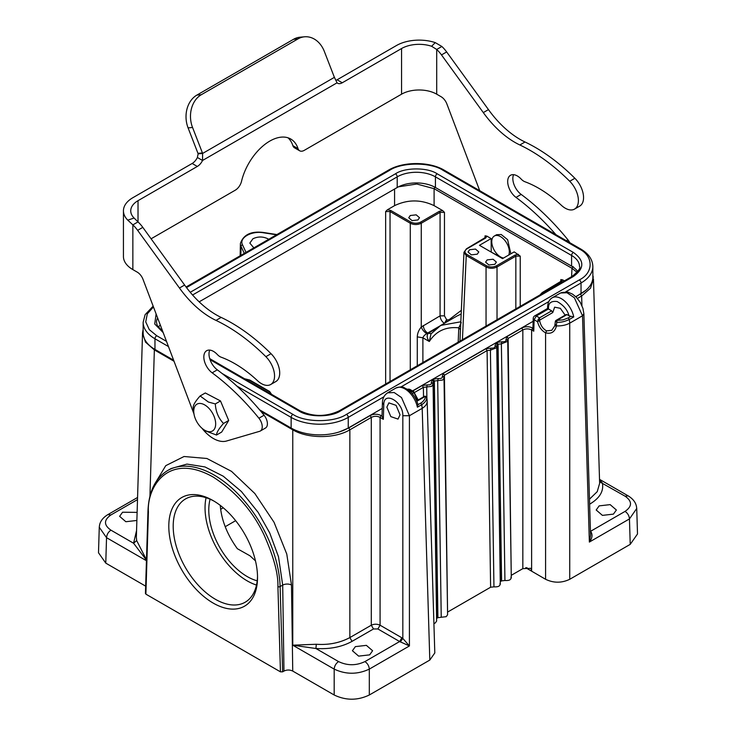<?xml version="1.0" encoding="UTF-8"?>
<svg xmlns="http://www.w3.org/2000/svg" width="736" height="736" viewBox="0 0 736 736"><rect width="100%" height="100%" fill="white"/><g stroke="black" fill="none" stroke-linecap="round" stroke-linejoin="round"><path stroke-width="1.1" d="M168.802 526.231A62.744 36.22 60 0 1 213.164 500.618A62.744 36.22 60 0 1 257.526 577.456A62.744 36.22 60 0 1 213.164 603.069A62.744 36.22 60 0 1 168.802 526.231M145.884 592.876L145.884 594.145L280.453 671.839L282.642 671.839L280.112 586.564A93.178 53.792 -120 0 0 238.409 494.362A93.178 53.792 -120 0 0 167.679 470.516L171.092 468.547M575.764 296.682L581.035 293.636A40.379 23.313 0 0 0 592.857 277.15L592.857 266.496C592.572 259.376 588.46 253.506 580.52 248.878L444.351 170.264A2.484 1.435 120 0 0 443.109 170.384C430.956 162.03 401.681 162.03 389.519 170.384A2.484 1.435 -120 0 0 388.277 170.264L186.07 287.012M259.596 409.832L291.134 428.039A40.379 23.313 0 0 0 348.238 428.039L382.242 408.406M412.528 390.917L533.131 321.292M153.162 306.13L145.112 314.677L143.143 322.285L143.143 332.939A40.379 23.313 0 0 0 154.965 349.425L173.632 360.198M199.162 301.843L397.21 187.505L397.21 176.852A27.02 15.603 180 0 1 435.427 176.852L435.427 187.505L571.587 266.119L571.587 255.466A27.02 15.603 180 0 1 579.508 266.496C580.824 267.987 578.358 271.28 572.102 276.396A2.484 1.435 -120 0 1 573.344 276.515L340.547 410.918C331.08 417.422 308.292 417.422 298.816 410.918A2.484 1.435 -60 0 1 300.058 410.798C313.14 416.944 326.223 416.944 339.305 410.798L572.102 276.396M577.723 271.575A27.02 15.603 0 0 0 571.587 266.119M160.292 324.972A27.02 15.603 0 0 0 158.277 327.364M435.427 187.505A27.02 15.603 0 0 0 397.21 187.505M153.465 306.94L147.32 313.794L145.728 321.871L149.288 329.636L156.722 335.726A2.484 1.435 120 0 0 154.965 338.772L154.965 349.425M222.042 373.446L292.891 414.34C305.044 422.694 334.319 422.694 346.481 414.34A2.484 1.435 60 0 1 348.238 417.386L348.238 428.039M346.481 414.34L579.278 279.938C593.74 272.918 593.74 256.018 579.278 248.998A2.484 1.435 -60 0 1 580.52 248.878M190.247 292.284L395.453 173.806C404.92 167.302 427.708 167.302 437.184 173.806L573.344 252.42C584.614 260.452 584.614 268.484 573.344 276.515M163.19 332.617L154.726 323.987L156.115 313.941M503.516 258.042A12.42 7.176 60 0 1 493.727 249.246A12.42 7.176 60 0 1 493.056 237.148A12.42 7.176 60 0 1 494.325 236.026A12.42 7.176 60 0 1 505.246 240.939A12.42 7.176 60 0 1 508.806 254.987M555.974 234.71A186.355 107.594 -120 0 0 516 197.395A13.662 7.894 60 0 1 508.18 185.371A13.662 7.894 60 0 1 510.508 175.288A13.662 7.894 60 0 1 521.152 179.069A9.32 5.382 -120 0 0 524.934 181.746A108.707 62.762 60 0 1 561.338 205.261A18.639 10.755 -120 0 0 574.54 209.098L579.701 206.117A18.639 10.755 -120 0 0 583.556 197.579A18.639 10.755 -120 0 0 574.88 178.278A163.374 94.318 -120 0 0 525.007 141.993A77.648 44.832 60 0 1 488.465 109.609L446.651 51.943A24.849 14.343 -120 0 0 441.867 46.478L435.261 42.624L431.6 46.267A24.849 14.343 0 0 0 401.562 48.53L342.268 82.772A9.32 5.382 -60 0 1 337.603 83.232A9.32 5.382 -60 0 1 337.042 82.818L334.411 77.344A9.32 7.351 -95.1 0 1 334.208 76.875L324.328 51.41A24.849 19.596 84.9 0 0 304.548 36.8A24.849 19.596 84.9 0 0 297.97 38.907L201.342 94.696A24.849 19.596 84.9 0 0 192.556 127.484L202.437 152.959A9.32 7.351 -95.1 0 1 202.612 153.438L202.538 160.476A9.32 5.382 -60 0 1 197.312 166.456L138.018 200.689A24.849 14.343 0 0 0 130.741 210.836A24.849 14.343 0 0 0 134.09 218.031L138.018 221.904A24.849 14.343 60 0 1 142.802 227.36L184.616 285.034A77.648 44.832 -120 0 0 221.159 317.418A163.374 94.318 60 0 1 271.041 353.703A18.639 10.755 60 0 1 275.853 381.542L270.692 384.514A18.639 10.755 60 0 1 257.499 380.687A108.707 62.762 -120 0 0 221.085 357.172A9.32 5.382 60 0 1 217.304 354.494A13.662 7.894 -120 0 0 206.66 350.713A13.662 7.894 -120 0 0 203.835 356.969A13.662 7.894 -120 0 0 212.152 372.821A186.355 107.594 60 0 1 258.916 418.214A9.32 5.382 60 0 1 260.323 431.011A9.32 5.382 60 0 1 259.633 431.305L226.559 441.011A31.059 17.931 60 0 1 201.931 428.214M569.774 242.678A9.32 5.382 -120 0 0 567.925 239.807A186.355 107.594 -120 0 0 521.162 194.414A13.662 7.894 60 0 1 513.599 174.671M193.973 413.917L193.117 407.523C193.182 404.975 195.518 401.129 200.118 395.959L205.298 392.969L220.496 400.945L228.694 420.477L221.692 432.041L216.522 435.031L205.123 430.781L202.52 428.711A15.502 8.952 -120 0 0 203.384 429.373A15.502 8.952 -120 0 0 215.593 425.399A15.502 8.952 -120 0 0 206.043 405.784A15.502 8.952 -120 0 0 193.973 413.917A15.502 8.952 -120 0 0 202.52 428.711M304.548 36.8L300.076 37.196A24.849 19.596 84.9 0 0 293.508 39.302L196.871 95.1A24.849 19.596 84.9 0 0 188.085 127.88L197.966 153.355A9.32 7.351 -95.1 0 1 198.14 153.842L197.377 157.495A9.32 5.382 -60 0 1 192.151 163.475L132.857 197.708A32.145 18.556 0 0 0 123.436 210.836A32.145 18.556 0 0 0 127.779 220.147L132.857 224.876A24.849 14.343 60 0 1 137.641 230.34L179.455 288.015A77.648 44.832 -120 0 0 215.998 320.399A163.374 94.318 60 0 1 265.88 356.675A18.639 10.755 60 0 1 270.692 384.514M193.973 413.936L143.023 279.367A9.32 5.382 -120 0 0 137.273 272.154L132.857 269.606A32.145 18.556 180 0 1 123.436 256.487L123.436 210.836M197.377 157.495L202.538 160.476L337.042 82.818M435.261 42.624A32.145 18.556 0 0 0 396.4 45.558L337.106 79.792A9.32 5.382 -60 0 1 335.846 80.38M288.015 137.807A41.934 24.205 -60 0 1 292.882 145.664A9.32 5.382 120 0 0 294.501 147.807L299.662 150.788A9.32 5.382 120 0 0 304.327 150.319L401.562 94.18A24.849 14.343 180 0 1 436.706 94.18L441.122 96.738A9.32 5.382 60 0 1 446.872 103.942L479.716 190.679M151.092 238.795L235.253 190.201A9.32 5.382 120 0 0 241.537 181.268A41.934 24.205 -60 0 1 290.757 139.021A41.934 24.205 -60 0 1 298.043 148.644A9.32 5.382 120 0 0 299.662 150.788M441.867 46.478L436.706 49.459L431.6 46.267M574.54 209.098A18.639 10.755 -120 0 0 578.395 200.56A18.639 10.755 -120 0 0 569.719 181.258A163.374 94.318 -120 0 0 519.846 144.974A77.648 44.832 60 0 1 483.304 112.59L441.49 54.915A24.849 14.343 -120 0 0 436.706 49.459L436.706 94.18M127.779 220.147L134.09 218.031M132.857 269.606L132.857 224.876L138.018 221.904L138.018 200.689M209.751 350.097A13.662 7.894 -120 0 0 208.996 353.988A13.662 7.894 -120 0 0 217.313 369.84A186.355 107.594 60 0 1 264.077 415.233A9.32 5.382 60 0 1 265.484 428.03L260.323 431.011M198.14 153.842L202.612 153.438L334.411 77.344M200.118 395.959L208.371 402.022L215.317 403.935C215.777 411.755 218.518 418.269 223.514 423.467C218.914 428.637 216.586 432.483 216.522 435.031M220.496 400.945L215.317 403.935M223.514 423.467L228.694 420.477M206.08 497.72A59.634 34.426 -120 0 0 205.04 507.84A59.634 34.426 -120 0 0 256.496 585.046M214.277 501.271A59.634 34.426 -120 0 0 185.546 498.925A59.634 34.426 -120 0 0 173.199 526.231A59.634 34.426 -120 0 0 199.226 586.242A59.634 34.426 -120 0 0 245.18 602.214A59.634 34.426 -120 0 0 257.517 576.159M210.1 499.22A54.354 31.381 -120 0 0 208.776 510.002A54.354 31.381 -120 0 0 257.204 580.814M440.744 325.441L430.992 333.896L429.309 341.495C426.944 338.385 426.558 335.662 428.131 333.316L431.204 333.629L428.223 333.261L435.85 328.854M428.223 333.261L426.797 333.666C424.782 334.797 423.476 336.168 422.887 337.796L417.284 336.867C417.404 333.371 418.729 330.087 421.259 327.032L440.073 315.854L440.073 212.382L444.461 212.382L442.676 210.588L434.102 205.638C420.928 199.382 407.753 199.382 394.579 205.638L387.43 209.769L390.696 210.432L410.936 222.125C414.156 223.615 417.376 223.615 420.596 222.125L421.259 223.247L421.259 327.032C422.262 329.719 424.111 331.927 426.797 333.666M460.469 329.636L458.813 327.833L461.224 322.607M446.274 322.221L447.083 319.902L448.978 319.764L449.365 320.436M220.257 505.365C221.435 520.03 227.13 534.474 237.342 548.697L249.955 555.79L255.484 560.878M422.887 362.544L422.887 337.796L429.309 341.504C436.089 331.044 445.924 326.49 458.813 327.833L458.16 342.176M485.972 237.121L466.44 248.814L463.993 252.319L466.247 255.558L486.045 266.993C489.707 268.704 493.368 268.704 497.021 266.993L497.03 319.737M437.672 327.419L440.735 325.422L460.819 321.788M439.052 326.453L427.644 333.04C425.049 331.237 423.586 328.744 423.255 325.56M410.283 369.822L410.283 223.247C413.936 224.958 417.597 224.958 421.259 223.247L440.073 212.382L439.41 211.26L442.676 210.588M485.88 237.378L485.061 235.824L486.882 236.109L485.723 237.995L466.9 248.86C464.324 250.718 464.324 252.577 466.9 254.435L466.247 255.558L462.429 339.71M466.9 254.435L486.708 265.871C489.928 267.352 493.148 267.352 496.368 265.871L497.03 266.993L515.844 256.128L520.232 256.128L514.197 251.878L502.522 258.621L479.458 245.309L491.133 238.565L486.947 236.146M487.149 259.891L493.074 259.228L496.368 262.09L494.831 264.325L488.906 264.988L485.604 262.126L487.149 259.891M469.577 249.743L475.502 249.081L478.805 251.942L477.259 254.187L471.334 254.849L468.032 251.988L469.577 249.743M461.168 314.024L457.378 315.836M447.083 319.902L446.605 319.626L444.406 323.362C441.812 321.558 440.367 319.056 440.073 315.854L444.461 315.854L444.461 212.382M564.374 280.848L562.654 279.855L561.494 281.741L542.671 292.606L540.96 294.372M271.014 394.027L269.753 391.865M269.1 391.506L249.292 380.07L244.922 378.966M410.274 215.51L416.208 214.848L419.502 217.709L417.965 219.944L412.04 220.607L408.738 217.746L410.274 215.51M562.654 279.855L560.832 279.57L561.651 281.124M496.368 265.871L515.182 255.006L518.448 254.334M502.927 258.382L490.82 251.868M491.234 251.629L491.133 238.565M461.343 310.325L448.978 319.764M387.43 209.76L385.646 211.554L390.034 211.554L410.283 223.247L410.936 222.125M494.325 236.026L496.607 234.71L501.225 234.508L507.628 239.697L510.848 253.81M398.47 186.824L416.797 184.018L434.102 188.692L571.982 268.29L577.098 272.375M565.147 315.137L560.317 308.31L554.631 307.17L552.773 312.561L551.678 310.84L548.504 309.01L548.513 308.393C548.246 303.048 551.135 300.766 557.17 301.539C563.647 305.274 567.576 310.012 568.965 315.753L566.978 314.603L565.883 315.238M380.08 625.214L377.881 628.967L373.492 628.967L371.294 625.214L371.294 417.432C374.247 415.904 377.172 415.904 380.08 417.432L380.08 625.214L401.847 637.781L399.648 641.534L377.881 628.967M380.07 625.214C377.145 623.889 374.219 623.889 371.294 625.214L349.858 637.588L349.858 429.815C334.944 438.803 307.676 438.803 292.762 429.815L292.956 429.033M548.504 309.01L548.467 308.982C547.253 308.255 547.253 308.246 548.467 308.936M568.965 315.753L571.007 316.324L568.275 317.906L563.132 319.847L556.867 320.436L556.793 322.267L555.772 321.071L566.978 314.603M381.174 415.555L382.012 416.033L383.336 419.318L380.08 417.432L381.174 415.555C377.513 413.807 373.851 413.807 370.199 415.555L371.294 417.432L349.858 429.815L348.763 427.929L370.199 415.555M416.668 400.853L424.332 396.428A1.555 1.555 0 0 1 426.567 397.256L425.104 396.511C426.107 398.802 421.93 402.702 420.725 403.098L417.984 404.671L417.376 407.201A18.133 10.47 -120 0 0 408.333 391.405A18.133 10.47 -120 0 0 395.894 388.047C404.055 385.489 403.383 387.964 406.999 389.077L410.844 392.168C414.285 395.71 416.659 399.841 417.965 404.588M590.346 531.438L590.999 531.88C592.756 534.962 592.204 538.356 589.361 542.064L590.576 535.201M590.484 532.11L590.999 531.88M400.31 641.976L402.831 638.434L409.418 645.95L399.648 641.534L364.927 661.59C367.549 663.394 369.021 665.905 369.316 669.107C357.604 674.599 345.892 674.599 334.181 669.107L292.762 645.196L316.305 644.258C328.661 645.132 339.848 642.914 349.858 637.588L352.056 641.35C341.918 646.953 329.875 649.336 315.919 648.508L292.762 645.196L292.762 429.815L260.967 411.452M551.825 330.298L546.581 330.869C542.818 328.79 540.472 325.229 539.543 320.197L537.574 321.742L538.163 319.452L539.516 317.869L539.543 320.197L552.773 312.561M413.282 392.233L407.578 389.454M569.314 319.461C564.88 321.604 560.712 322.543 556.793 322.267L556.232 326.664L555.266 325.165M571.007 316.324L573.749 316.922L569.333 319.47L569.738 323.159C565.966 325.165 561.467 326.085 556.26 325.91L555.284 324.42M583.804 313.812L582.516 315.781L574.374 297.767L567.014 292.735L560.528 292.992M599.527 479.614L602.416 483.101C603.86 491.151 599.73 498.106 590.014 503.958L589.619 503.691M142.545 332.773L136.362 537.271L136.666 540.546L146.464 559.774M146.455 560.142L133.584 543.242L136.565 530.509M145.884 594.145L148.414 511.851C146.666 488.548 167.146 451.159 213.164 477.029C235.603 491.574 252.522 510.766 263.902 534.612C273.663 556.499 278.328 573.832 277.914 586.61A1.555 0.865 178.3 0 0 280.112 586.564L282.698 585.074L278.502 556.793L269.735 532.974L258.161 512.394L241.399 491.519L223.256 476.21L204.958 466.937L186.953 464.085L171.12 468.528M387.624 392.822L394.174 392.527L401.516 397.56L409.418 415.72L402.831 415.72C403.438 401.874 383.594 390.411 383.778 404.717L383.336 419.318M400.034 414.791L398.029 419.097L390.816 416.613L386.86 407.183L388.875 402.868L396.078 405.352L400.034 414.791M427.064 399.584L426.613 397.422C426.843 400.016 425.224 402.417 421.756 404.653L422.197 408.342L409.418 415.72L409.418 645.95L369.316 669.107L369.316 694.996L429.806 660.072L434.82 652.933M589.481 499.183L597.246 491.648L599.638 483.359L593.455 278.861M534.088 319.774L533.26 318.44M276.506 234.802L263.497 232.788C251.418 230.57 238.703 237.912 242.54 244.886A1.555 1.224 155.1 0 0 241.04 246.358L244.306 253.386M154.532 349.168L154.358 349.904L145.507 342.13L142.536 332.994M339.296 431.931L348.763 427.929M433.035 384.155L431.71 386.354L426.714 386.97L427.285 384.882L422.289 385.48L423.384 387.366L426.714 386.97L426.88 398.369M432.345 379.675L433.449 381.552L436.991 618.203L437.911 617.67L434.36 381.018L437.69 380.632L438.26 378.534L433.265 379.141L434.369 381.018L433.449 381.552L432.75 383.484L431.305 382.554L432.345 379.675L433.265 379.141M499.992 583.354C500.471 585.948 498.456 587.116 493.948 586.84L490.618 587.236L487.076 350.594L490.406 350.207L490.967 348.11L485.972 348.708L487.076 350.594L444.424 375.213L443.33 373.336L442.29 376.216L443.734 377.145L444.424 375.213L447.562 612.159M443.532 376.584L444.029 378.083L442.695 380.015L437.69 380.632L441.241 617.265L437.911 617.67M496.036 342.902L497.14 344.779L500.682 581.431L501.602 580.897L498.051 344.246L501.382 343.859L501.952 341.771L496.956 342.369L498.051 344.255L497.14 344.779L496.441 346.711L494.997 345.782L496.036 342.902L496.956 342.369M533.002 328.228L533.775 331.191L531.613 329.94L532.717 328.063C529.055 326.306 525.394 326.306 521.732 328.063L522.836 329.94C525.752 328.541 528.678 328.541 531.613 329.94L531.613 571.219L530.996 568.33L522.836 568.643L522.836 329.94L508.116 338.44L507.021 336.564L505.982 339.443L507.426 340.372L508.116 338.44L511.253 575.386M575.883 296.801L585.801 290.315M593.299 277.389L592.857 275.384M593.464 279.082L590.493 288.218L581.642 295.992L581.937 305.624M253.856 247.876L249.826 243.092L252.917 238.777C257.885 236.412 262.862 236.412 267.849 238.777L268.677 239.32M411.875 391.561L413.623 391.552L414.534 392.84M407.459 389.372A3.11 3.11 0 0 1 410.182 389.565L413.586 391.534M566.205 314.52L556.094 320.362A1.555 1.555 0 0 0 555.367 321.328L554.815 325.735M556.232 326.664C554.558 332.157 551.006 334.208 545.588 332.81L546.581 330.869M590.456 531.374L625.066 511.391C632.298 506.322 632.298 501.253 625.066 496.184L628.231 495.908M636.539 506.957L636.732 508.475L629.464 518.908L589.361 542.064L582.516 315.781L569.738 323.159L569.738 579.287L630.228 544.364L637.505 533.977M137.503 499.606L110.934 514.942C103.702 520.021 103.702 525.09 110.934 530.159C108.302 531.972 106.84 534.474 106.536 537.676L99.268 527.27L99.461 525.716M154.256 484.803L165.756 465.658L184.046 456.504L206.899 458.491L231.509 471.353L254.84 493.525L274.04 522.275L286.773 554.052L291.484 584.982L292.744 671.076C289.8 669.677 286.874 669.677 283.967 671.076L282.642 671.839M316.305 644.258L315.919 648.508L338.569 661.59C347.355 665.758 356.141 665.758 364.927 661.59M429.806 660.072L422.197 408.342C425.794 406.088 427.441 403.466 427.138 400.458L434.801 652.832M613.428 514.124L602.425 515.384L596.197 510.002L599.15 505.88L610.153 504.62L616.382 510.002L613.428 514.124M369.647 654.865L358.644 656.126L352.415 650.744L355.368 646.622L366.372 645.362L372.6 650.744L369.647 654.865M136.85 520.462L125.847 521.723L119.618 516.341L122.572 512.219L137.117 512.376M537.565 321.742C538.89 326.931 541.558 330.62 545.588 332.81L545.588 579.287C553.638 583.142 561.688 583.142 569.738 579.287M431.305 382.554C431.719 384.293 430.376 385.066 427.285 384.882M442.29 376.216C442.704 377.954 441.361 378.727 438.26 378.543M494.997 345.782C495.374 347.539 494.031 348.321 490.967 348.11M505.982 339.443C506.35 341.2 505.006 341.973 501.952 341.771M412.243 393.696L414.018 392.665L417.616 400.31M98.495 552.745L105.772 563.123L145.654 586.15M292.744 671.076L334.181 694.996C345.892 700.598 357.604 700.598 369.316 694.996M525.67 567.704L545.588 579.287M510.968 577.015C511.446 579.609 509.441 580.778 504.933 580.492L501.602 580.897M511.29 577.953L507.748 341.311L501.382 343.859L504.933 580.492M496.726 347.401L496.23 346.058M500.305 584.292L496.763 347.659L490.406 350.198L493.948 586.84M444.01 377.816L447.598 614.735L446.237 616.667L441.241 617.265M522.836 568.643L511.667 575.092M490.618 587.236L447.976 611.855M436.623 621.064L435.252 623.006L433.918 623.548M538.991 320.924L539.792 319.424M277.914 586.61L280.453 671.839M143.143 322.285A40.379 23.313 0 0 0 154.965 338.772L168.47 346.564M236.808 386.023L291.134 417.386L291.134 428.039M292.891 414.34A2.484 1.435 120 0 0 291.134 417.386A40.379 23.313 0 0 0 348.238 417.386L383.888 396.805M400.954 386.952L548.789 301.594M565.745 291.815L581.035 282.983L581.035 293.636M579.278 279.938A2.484 1.435 60 0 1 581.035 282.983A40.379 23.313 0 0 0 592.857 266.496M437.184 173.806A2.484 1.435 -60 0 0 435.427 176.852L571.587 255.466A2.484 1.435 120 0 1 573.344 252.42M162.757 331.485L157.173 325.422L156.492 322.285A27.02 15.603 180 0 1 157.605 317.869M192.574 294.998L397.21 176.852A2.484 1.435 60 0 0 395.453 173.806M389.519 170.384L186.512 287.592M156.722 335.726L166.502 341.375M579.278 248.998L443.109 170.384M340.547 410.918A2.484 1.435 -120 0 0 339.305 410.798M298.816 410.918L210.054 359.674M197.312 166.456L192.151 163.475M342.268 82.772L337.106 79.792M401.562 48.53L401.562 94.18M298.043 148.644L292.882 145.664M441.49 54.915L446.651 51.943M483.304 112.59L488.465 109.609M519.846 144.974L525.007 141.993M569.719 181.258L574.88 178.278M516 197.395L521.162 194.414M566.37 240.709L567.925 239.807M264.077 415.233L258.916 418.214M217.313 369.84L212.152 372.821M271.041 353.703L265.88 356.675M221.159 317.418L215.998 320.399M184.616 285.034L179.455 288.015M142.802 227.36L137.641 230.34M202.437 152.959L197.966 153.355M192.556 127.484L188.085 127.88M201.342 94.696L196.871 95.1M297.97 38.907L293.508 39.302M417.284 365.774L417.284 336.867M486.708 265.871L486.054 266.993L486.045 326.076M515.844 308.872L515.844 256.128L515.182 255.006M485.723 237.995L485.061 238.354M466.9 248.86L466.247 249.219M560.832 282.1L561.494 281.741M542.671 292.606L542.018 292.965M249.292 380.07L249.946 380.438M390.696 210.432L390.034 211.554L390.034 381.506M235.658 520.665L225.198 526.709M420.596 222.125L439.41 211.26M560.832 279.57L560.731 281.87M520.232 306.342L520.232 256.128M485.061 235.824L484.96 238.124M446.605 319.626L444.461 315.854M385.646 211.554L385.646 384.045M223.275 507.794L220.634 509.321M435.197 186.815L434.102 188.692L434.102 205.638M571.596 276.681L571.982 268.29L573.077 266.423M394.579 205.638L394.579 189.023M548.513 308.393A3.11 1.822 -179.1 0 1 547.602 307.078L547.584 308.448L534.768 315.845A3.11 3.11 0 0 0 533.214 318.44L532.901 328.918M551.678 310.84L539.534 317.851L536.314 315.992L548.467 308.982M424.01 397.146L416.852 401.276M408.259 389.933L410.164 389.602M411.847 391.58L410.835 392.159M401.847 637.781L402.831 638.434L402.831 415.72M263.497 232.788L263.736 232.521C251.326 230.874 243.552 234.517 240.405 243.441A18.658 10.773 0 0 0 241.04 246.358L240.856 255.374M533.775 331.191L534.124 319.755L536.314 315.992A3.11 1.794 -120 0 0 534.768 315.845M382.49 402.748L383.732 404.69M568.275 317.906L569.333 319.47M547.602 307.078C547.796 302.57 549.35 299.46 552.267 297.767A18.133 10.47 60 0 1 564.705 301.125A18.133 10.47 60 0 1 573.749 316.922M577.429 298.43L581.642 295.992L580.548 294.115M599.592 481.786L625.066 496.184M136.666 540.546L133.584 543.242L110.934 530.159M420.725 403.098L421.783 404.653L417.376 407.201M373.492 628.967L352.056 641.35M538.78 321.126L538.163 319.452M242.54 244.886L246.026 252.393M625.066 511.391C627.707 513.194 629.17 515.706 629.455 518.908L630.228 544.364M110.924 514.942L107.824 514.639C102.35 518.006 99.516 522.22 99.323 527.27M145.434 593.492L147.964 511.17A1.555 0.929 1.8 0 0 148.414 511.851M283.967 671.076L282.698 585.074M174.036 361.266L154.358 349.904L149.932 496.294M146.436 560.712L106.536 537.676L105.772 563.123M282.688 585.074C285.623 583.731 288.558 583.703 291.484 584.982M338.569 661.59C335.947 663.403 334.484 665.905 334.19 669.107L334.181 694.996M534.124 319.755L537.574 321.752M422.289 385.48L412.703 391.018M485.972 348.708L443.33 373.327M521.732 328.063L507.021 336.564M423.522 396.897L423.384 387.357L414.478 392.5M526.921 568.505L526.921 567.594M444.351 170.264C429.539 161.331 403.098 161.331 388.277 170.264M209.714 358.634L300.058 410.798M463.974 252.2L459.945 341.145M440.56 325.514L457.268 315.873M539.994 294.934L542.211 292.56L561.734 280.858M272.007 394.965L269.569 391.46L249.762 380.024M249.752 380.024L244.564 378.755M382.012 416.162L382.416 402.748C382.527 398.36 384.256 395.066 387.614 392.868M590.566 535.1L583.878 313.812L582.958 308.421L580.244 302.33L576.178 297.086L572.488 294.106L567.934 292.128L561.586 292.514M426.576 397.265L427.036 399.225M276.92 234.563L263.736 232.521M143.143 329.296L142.554 332.893M433.053 384.422L432.538 382.83M507.72 341.292L507.205 339.719M554.815 325.763L551.715 330.372M552.267 297.767L560.63 292.937M599.518 479.329L628.176 495.871C633.65 499.238 636.484 503.452 636.677 508.502M137.568 497.472L107.824 514.639M147.964 511.17C148.746 491.657 155.314 478.106 167.679 470.516M387.532 392.877L395.894 388.047M427.073 399.685L427.184 400.982M413.669 391.589L418.186 399.979M636.732 508.374L637.496 533.821M99.268 527.142L98.504 552.589M436.623 621.074L433.072 384.431M240.405 243.441L240.148 255.788"/></g></svg>
